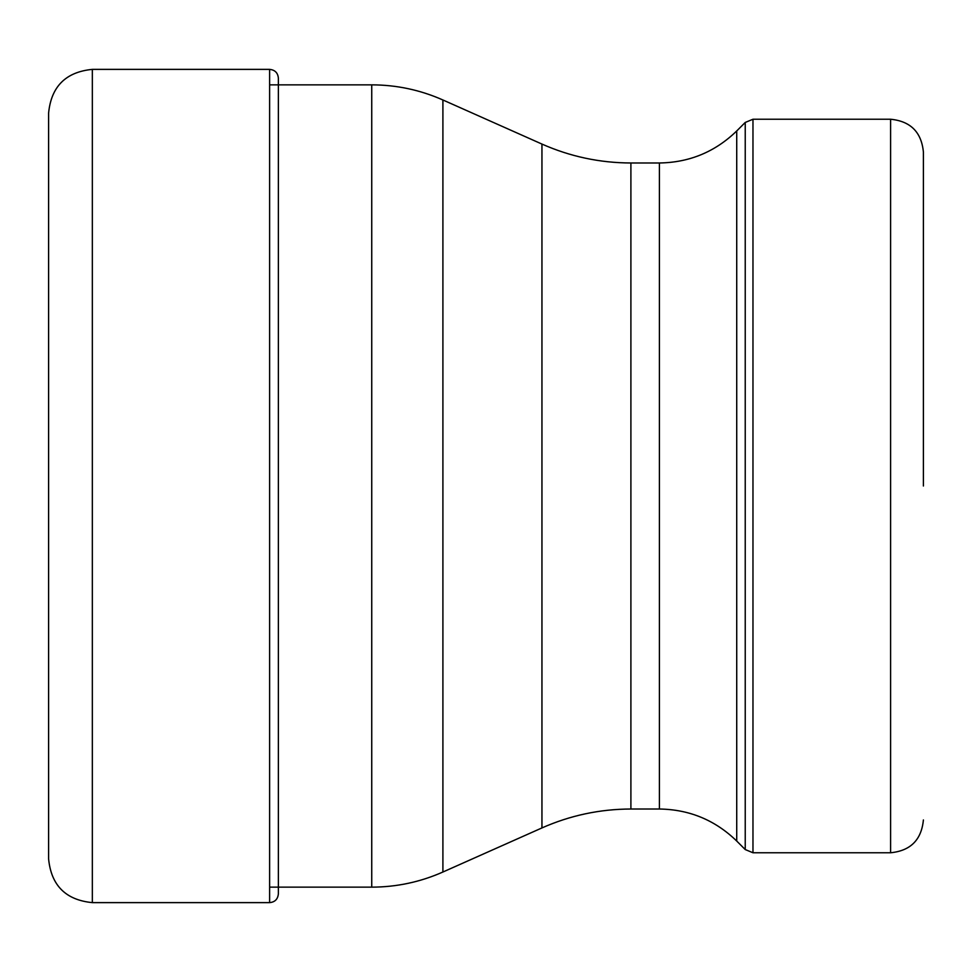 <?xml version="1.0" encoding="UTF-8"?>
<svg xmlns="http://www.w3.org/2000/svg" width="972" height="972" viewBox="0 0 972 972"><rect width="100%" height="100%" fill="white"/><g stroke="black" fill="none" stroke-linecap="round" stroke-linejoin="round"><path stroke-width="1.46" d="M92.34 902.624L92.34 69.377C65.78 71.964 51.2 86.544 48.6 113.117L48.6 858.884C51.2 885.456 65.78 900.036 92.34 902.624L269.621 902.624L269.621 69.377C274.942 69.899 277.858 72.815 278.369 78.124L278.369 893.876C277.81 899.234 274.894 902.15 269.621 902.624M278.369 887.144L278.369 84.856M923.4 486L923.4 152.045L923.4 486M736.727 841.047L745.232 849.552L745.232 122.448L736.727 130.953L736.727 841.047C715.198 820.137 689.415 809.457 659.405 809.02L659.405 162.98L630.901 162.98L630.901 809.02C599.931 809.093 570.272 815.399 541.951 827.925L442.904 872.018C420.244 882.054 396.527 887.096 371.741 887.144L371.741 84.856L269.621 84.856M442.904 872.018L442.904 99.982C420.244 89.946 396.527 84.904 371.741 84.856M541.951 827.925L541.951 144.075L442.904 99.982M752.972 119.24L890.595 119.24L890.595 852.76L752.972 852.76L752.972 119.24L745.232 122.448M92.34 69.377L269.621 69.377M371.741 887.144L269.621 887.144M630.901 162.98C599.931 162.907 570.272 156.601 541.951 144.075M659.405 809.02L630.901 809.02M736.727 130.953C715.198 151.863 689.415 162.543 659.405 162.98M890.595 119.24C910.521 121.184 921.456 132.119 923.4 152.045M890.595 852.76C910.521 850.816 921.456 839.881 923.4 819.955M745.232 849.552L752.972 852.76"/></g></svg>
